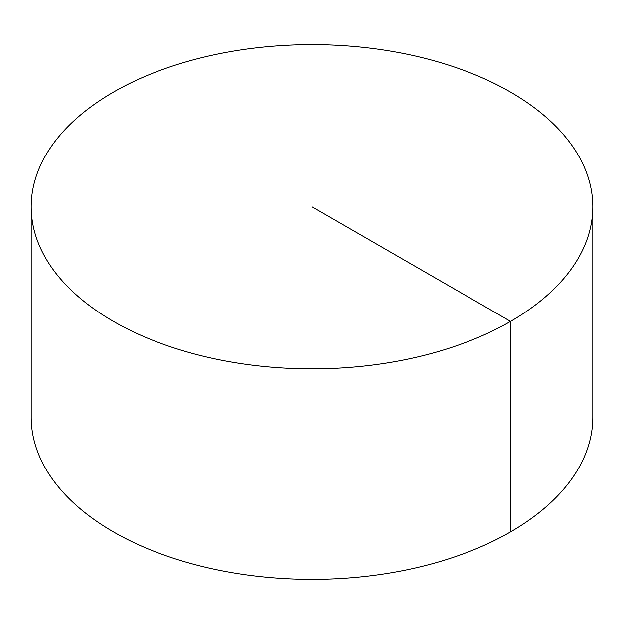 <?xml version="1.0" encoding="UTF-8"?>
<svg xmlns="http://www.w3.org/2000/svg" width="624" height="624" viewBox="0 0 624 624"><rect width="100%" height="100%" fill="white"/><g stroke="black" fill="none" stroke-linecap="round" stroke-linejoin="round"><path stroke-width="0.94" d="M592.8 206.755L592.8 417.245A280.8 162.115 180 0 1 419.461 567.021A280.8 162.115 180 0 1 113.443 531.882A280.8 162.115 180 0 1 31.2 417.245L31.2 206.755A280.8 162.115 180 0 1 204.539 56.979A280.8 162.115 180 0 1 510.557 92.118A280.8 162.115 180 0 1 592.8 206.755A280.8 162.115 180 0 1 312 368.87A280.8 162.115 180 0 1 31.2 206.755M510.557 531.882L510.557 321.391L312 206.755"/></g></svg>
